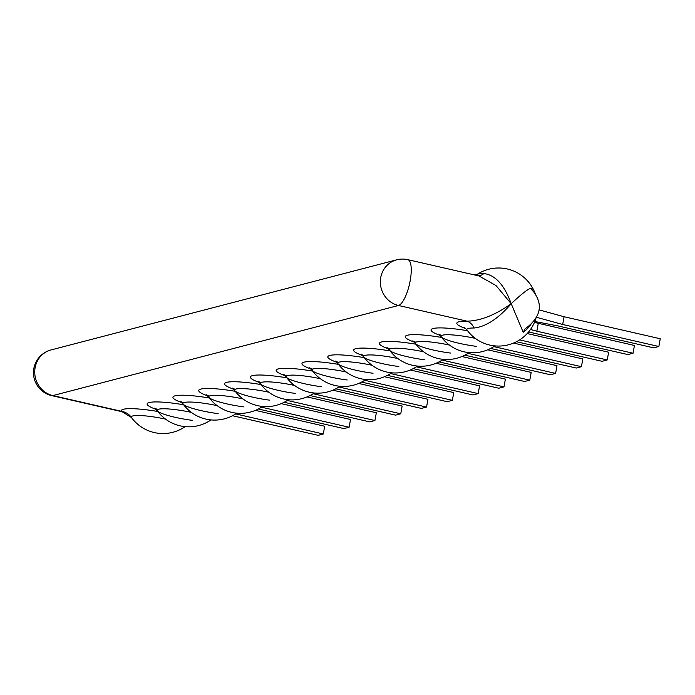 <?xml version="1.0" encoding="UTF-8"?>
<svg xmlns="http://www.w3.org/2000/svg" width="695" height="695" viewBox="0 0 695 695"><rect width="100%" height="100%" fill="white"/><g stroke="black" fill="none" stroke-linecap="round" stroke-linejoin="round"><path stroke-width="1.04" d="M281.223 403.639L350.506 419.502L349.116 427.251L343.956 428.598L258.349 408.999M349.116 427.251L261.494 407.192M191.342 412.387A27.235 4.022 -169.8 0 0 157.322 410.841L157.322 410.841A27.235 4.022 -169.8 0 0 192.35 420.353M530.98 288.746L531.162 288.043C530.337 288.086 531.136 289.294 533.543 291.674C543.021 304.332 540.884 316.216 527.131 327.328L525.185 328.761L523.205 332.262L511.207 303.724C521.198 294.28 527.853 289.051 531.162 288.043A32.517 30.641 -104.6 0 1 532.657 290.71M407.835 259.669A23.517 23.517 0 0 0 396.654 259.834A23.517 22.153 75.4 0 0 380.365 282.891A23.517 22.153 75.4 0 0 398.47 305.479A23.517 7.072 102.9 0 0 410.206 280.606A23.517 7.072 -77.1 0 0 407.835 259.669L479.02 275.967L495.978 285.523L511.207 303.724C495.266 315.026 480.54 320.847 467.04 321.177A15.672 11.58 90.8 0 1 474.112 328.014C486.005 326.667 498.376 318.571 511.207 303.724C504.414 285.002 495.309 274.959 483.911 273.578A27.235 4.022 10.2 0 0 477.074 274.438L475.719 275.211M536.036 317.936A39.033 39.033 0 0 1 467.057 330.082A27.235 4.022 10.2 0 1 474.112 328.014M478.325 275.811A15.672 11.58 90.8 0 0 483.911 273.578M475.276 338.361A27.235 4.022 -169.8 0 0 441.247 336.814L441.247 336.814A27.235 4.022 -169.8 0 0 476.275 346.336M528.591 331.958L627.88 354.572L633.041 353.234L634.439 345.476L534.429 322.402M530.502 329.456L536.853 331.211L538.251 323.453M633.041 353.234L536.853 331.211M449.465 345.085A27.235 4.022 -169.8 0 0 415.436 343.547L415.436 343.547A27.235 4.022 -169.8 0 0 450.464 353.06M516.472 341.705L602.07 361.304L607.23 359.958L608.629 352.209L527.184 333.557M607.23 359.958L519.608 339.898M423.655 351.818A27.235 4.022 -169.8 0 0 389.626 350.271L389.626 350.271A27.235 4.022 -169.8 0 0 424.654 359.793M490.661 348.438L576.259 368.037L581.42 366.691L582.818 358.933L513.527 343.069M581.42 366.691L493.798 346.623M397.844 358.551A27.235 4.022 -169.8 0 0 363.815 357.004L363.815 357.004A27.235 4.022 -169.8 0 0 398.843 366.517M464.851 355.162L550.449 374.761L555.609 373.415L556.999 365.666L487.716 349.802M555.609 373.415L467.987 353.355M372.025 365.275A27.235 4.022 -169.8 0 0 337.996 363.728L337.996 363.728A27.235 4.022 -169.8 0 0 373.033 373.25M439.032 361.895L524.638 381.494L529.798 380.148L531.189 372.398L461.906 356.535M529.798 380.148L442.168 360.088M346.214 372.007A27.235 4.022 -169.8 0 0 312.185 370.461L312.185 370.461A27.235 4.022 -169.8 0 0 347.222 379.983M413.221 368.628L498.819 388.227L503.988 386.88L505.378 379.123L436.095 363.259M503.988 386.88L416.357 366.812M320.404 378.74A27.235 4.022 -169.8 0 0 286.375 377.194L286.375 377.194A27.235 4.022 -169.8 0 0 321.403 386.707M387.41 375.352L473.008 394.951L478.177 393.605L479.567 385.855L410.285 369.992M478.177 393.605L390.547 373.545M294.593 385.464A27.235 4.022 -169.8 0 0 260.564 383.918L260.564 383.918A27.235 4.022 -169.8 0 0 295.592 393.44M361.6 382.085L447.198 401.684L452.358 400.337L453.757 392.588L384.474 376.725M452.358 400.337L364.736 380.278M268.783 392.197A27.235 4.022 -169.8 0 0 234.754 390.651L234.754 390.651A27.235 4.022 -169.8 0 0 269.782 400.172M335.789 388.818L421.387 408.408L426.548 407.07L427.946 399.312L358.663 383.449M426.548 407.07L338.925 387.002M242.972 398.921A27.235 4.022 -169.8 0 0 208.943 397.384L208.943 397.384A27.235 4.022 -169.8 0 0 243.971 406.896M309.979 395.542L395.577 415.141L400.737 413.794L402.136 406.045L332.844 390.182M400.737 413.794L313.115 393.735M217.161 405.654A27.235 4.022 -169.8 0 0 183.133 404.108L183.133 404.108A27.235 4.022 -169.8 0 0 218.161 413.629M284.168 402.275L369.766 421.874L374.926 420.527L376.325 412.769L307.034 396.915M374.926 420.527L287.304 400.459M185.165 426.643A39.033 39.033 0 0 1 131.485 417.547L131.381 417.365A27.235 4.022 10.2 0 1 165.532 419.111M131.381 417.365A15.672 15.412 -26.6 0 0 121.425 411.292A38.173 5.63 10.2 0 1 157.808 411.492M131.485 417.547L121.425 411.292L52.855 395.585A23.517 22.153 -104.6 0 1 34.75 372.998A23.517 22.153 -104.6 0 1 51.039 349.941A23.517 23.517 0 0 0 51.725 395.62A23.517 7.072 -77.1 0 0 52.855 395.585L398.47 305.479L467.04 321.177A38.173 5.63 10.2 0 0 465.754 328.57M232.538 415.732L318.136 435.331L323.305 433.984L324.695 426.235L255.412 410.371M323.305 433.984L235.674 413.925M534.803 321.498L557.503 325.825L653.691 347.847L658.851 346.501L660.25 338.752L564.062 316.729L539.042 309.848M536.418 317.267L562.672 324.478L564.062 316.729M658.851 346.501L562.672 324.478M531.015 324.157A32.517 30.641 -104.6 0 1 523.205 332.262M439.944 335.294A38.173 5.63 10.2 0 1 434.306 328.275A38.173 5.63 10.2 0 1 467.544 330.733M414.133 342.027A38.173 5.63 10.2 0 1 408.486 335.007A38.173 5.63 10.2 0 1 441.733 337.466M388.323 348.76A38.173 5.63 10.2 0 1 382.676 341.74A38.173 5.63 10.2 0 1 415.923 344.199M362.512 355.484A38.173 5.63 10.2 0 1 356.865 348.464A38.173 5.63 10.2 0 1 390.112 350.923M336.693 362.217A38.173 5.63 10.2 0 1 331.055 355.197A38.173 5.63 10.2 0 1 364.302 357.656M310.882 368.949A38.173 5.63 10.2 0 1 305.244 361.921A38.173 5.63 10.2 0 1 338.491 364.389M285.072 375.674A38.173 5.63 10.2 0 1 279.433 368.654A38.173 5.63 10.2 0 1 312.68 371.113M259.261 382.406A38.173 5.63 10.2 0 1 253.623 375.387A38.173 5.63 10.2 0 1 286.861 377.845M233.451 389.131A38.173 5.63 10.2 0 1 227.812 382.111A38.173 5.63 10.2 0 1 261.051 384.578M207.64 395.863A38.173 5.63 10.2 0 1 201.993 388.844A38.173 5.63 10.2 0 1 235.24 391.302M181.829 402.596A38.173 5.63 10.2 0 1 176.183 395.577A38.173 5.63 10.2 0 1 209.43 398.035M156.01 409.32A38.173 5.63 10.2 0 1 150.372 402.301A38.173 5.63 10.2 0 1 183.619 404.759M157.722 409.52L154.638 408.2L157.322 410.841A39.033 39.033 0 0 0 210.976 419.919M535.289 293.829A39.033 39.033 0 0 0 477.074 274.438M467.057 330.082L464.382 327.441M494.901 345.893A39.033 39.033 0 0 1 441.247 336.814L438.571 334.173L441.646 335.494M476.336 274.89A39.033 39.033 0 0 0 473.625 274.733M469.09 352.617A39.033 39.033 0 0 1 415.436 343.547L412.752 340.906L415.836 342.227M443.28 359.35A39.033 39.033 0 0 1 389.626 350.271L386.941 347.63L390.025 348.951M417.469 366.083A39.033 39.033 0 0 1 363.815 357.004L361.131 354.363L364.215 355.684M391.659 372.807A39.033 39.033 0 0 1 337.996 363.728L335.32 361.087L338.404 362.416M365.848 379.54A39.033 39.033 0 0 1 312.185 370.461L309.51 367.82L312.585 369.141M340.037 386.264A39.033 39.033 0 0 1 286.375 377.194L283.699 374.553L286.774 375.873M314.218 392.996A39.033 39.033 0 0 1 260.564 383.918L257.888 381.277L260.964 382.606M288.408 399.729A39.033 39.033 0 0 1 234.754 390.651L232.078 388.01L235.153 389.33M262.597 406.453A39.033 39.033 0 0 1 208.943 397.384L206.259 394.743L209.343 396.063M236.787 413.186A39.033 39.033 0 0 1 183.133 404.108L180.448 401.467L183.532 402.787M122.911 411.918L51.725 395.62M396.654 259.834L51.039 349.941"/></g></svg>
